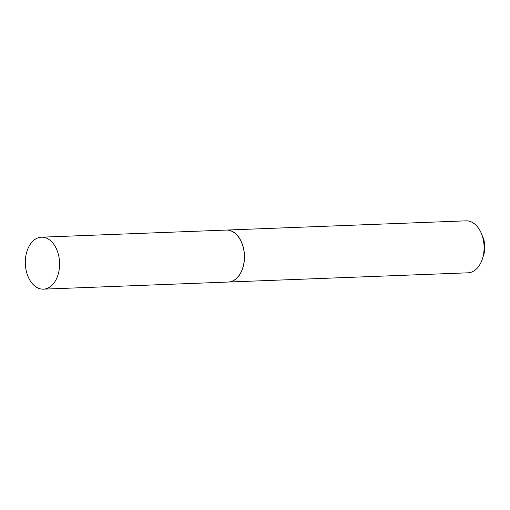 <?xml version="1.0" encoding="UTF-8"?>
<svg xmlns="http://www.w3.org/2000/svg" width="510" height="510" viewBox="0 0 510 510"><rect width="100%" height="100%" fill="white"/><g stroke="black" fill="none" stroke-linecap="round" stroke-linejoin="round"><path stroke-width="0.76" d="M38.288 237.762A26.004 17.13 87.8 0 1 41.444 237.188A26.004 17.13 87.8 0 1 59.396 260.094A26.004 17.13 87.8 0 1 46.608 288.583A26.004 17.13 87.8 0 1 43.446 289.157A26.004 17.13 87.8 0 1 25.5 266.252A26.004 17.13 87.8 0 1 38.288 237.762M41.444 237.188L226.242 230.074A26.004 17.13 87.8 0 1 244.188 252.979A26.004 17.13 87.8 0 1 231.406 281.469A26.004 17.13 87.8 0 1 228.244 282.043L43.446 289.157M226.293 230.074A26.004 17.13 87.8 0 1 226.338 230.067L465.961 220.843A26.004 17.13 87.8 0 1 481.459 233.688L483.034 237.539A17.92 11.8 87.8 0 1 484.5 242.824A17.92 11.8 87.8 0 1 483.697 254.847L482.428 258.806A26.004 17.13 87.8 0 1 467.963 272.812L228.34 282.036A26.004 17.13 87.8 0 1 228.289 282.043M481.459 233.688A26.004 17.13 87.8 0 1 483.595 241.351A26.004 17.13 87.8 0 1 482.428 258.806M226.338 230.067A26.004 17.13 87.8 0 1 243.971 250.582A26.004 17.13 87.8 0 1 228.34 282.036"/></g></svg>
